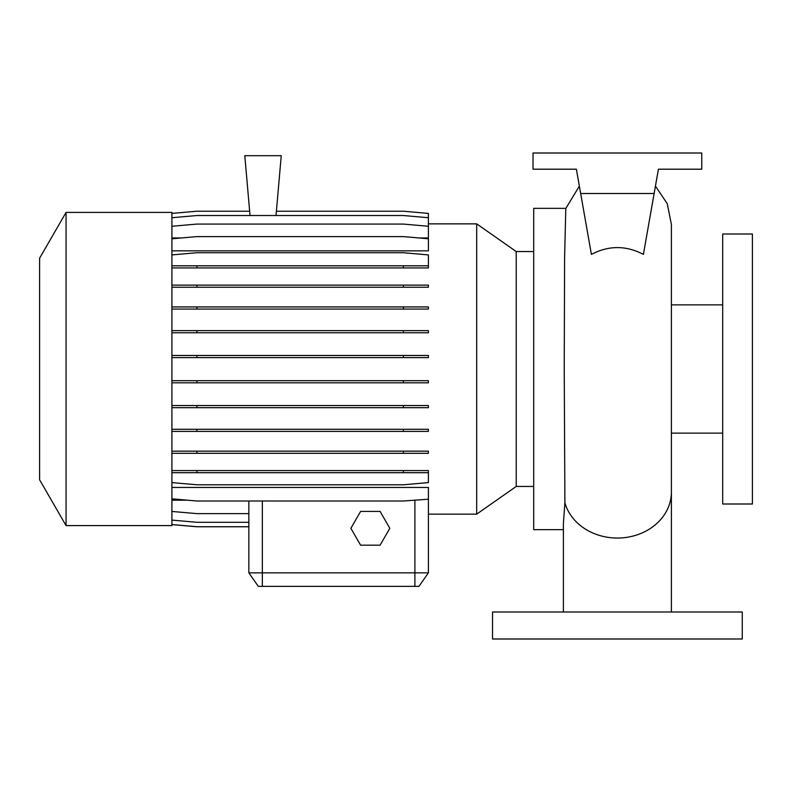 <?xml version="1.0" encoding="UTF-8"?>
<svg xmlns="http://www.w3.org/2000/svg" width="792" height="792" viewBox="0 0 792 792"><rect width="100%" height="100%" fill="white"/><g stroke="black" fill="none" stroke-linecap="round" stroke-linejoin="round"><path stroke-width="1.19" d="M563.399 611.998L563.399 523.354L564.904 502.811L564.231 369.003L564.597 257.756L565.805 208.494L579.358 186.11M591.406 254.39C608.721 245.332 626.056 245.332 643.401 254.39L654.133 193.495L580.665 193.495L591.406 254.39M722.7 369.003L722.7 503.999L752.4 503.999L752.4 233.996L722.7 233.996L722.7 369.003M565.854 208.345L533.699 208.345L533.699 529.65L563.399 529.65M66.063 212.405L39.6 258.232L39.6 479.774L66.063 525.601L171.904 525.601L171.904 212.405L66.063 212.405L66.063 525.601M533.699 251.549L516.226 251.549L516.226 486.446L476.685 514.147L476.685 223.859L428.403 223.859M742.272 611.998L492.525 611.998L492.525 638.995L742.272 638.995L742.272 611.998M476.685 514.147L428.403 514.147L428.403 572.854L418.948 586.347L258.301 586.347L248.846 572.854L428.403 572.854L428.403 487.446L171.904 487.446M276.388 211.216L403.395 211.216L428.403 213.404L428.403 237.956L418.928 237.956M181.368 237.956L171.904 237.956M171.904 238.788L196.911 236.6L403.395 236.6L428.403 238.788L428.403 250.846L171.904 250.846M187.833 500.207L171.904 500.207M258.301 586.347L248.846 572.854L248.846 526.779L196.911 526.779L171.904 524.591M248.846 572.854L248.846 501.009M276.012 215.533L281.249 155.697L244.797 155.697L250.034 215.533M654.133 193.495L658.419 169.201L701.771 169.201L701.771 153.005L533.026 153.005L533.026 169.201L576.378 169.201L580.665 193.495M658.419 169.201L654.241 192.892M576.378 169.201L580.556 192.892M360.608 511.424L350.866 528.304L360.608 545.173L380.091 545.173L389.832 528.304L380.091 511.424L360.608 511.424M171.904 213.404L196.911 211.216L249.658 211.216M171.904 520.106L196.911 522.294L248.846 522.294M171.904 429.284L428.403 429.284L428.403 431.402L171.904 431.402M196.911 429.284L196.911 431.402M403.395 429.284L403.395 431.402M171.904 330.64L428.403 330.64L428.403 332.759L171.904 332.759M196.911 330.64L196.911 332.759M403.395 330.64L403.395 332.759M171.904 267.924L428.403 267.924L428.403 254.915L403.395 252.727L196.911 252.727L171.904 254.915M171.904 265.805L196.911 265.805L196.911 267.924M196.911 265.805L403.395 265.805L403.395 267.924M403.395 265.805L428.403 265.805M428.403 499.217L403.395 501.009L196.911 501.009L171.904 498.821M171.904 355.479L428.403 355.479L428.403 357.598L171.904 357.598M196.911 355.479L196.911 357.598M403.395 355.479L403.395 357.598M171.904 451.173L428.403 451.173L428.403 453.291L171.904 453.291M196.911 451.173L196.911 453.291M403.395 451.173L403.395 453.291M171.904 217.721L196.911 215.533L403.395 215.533L428.403 217.721M171.904 524.532L196.911 526.72L248.846 526.72M171.904 470.567L428.403 470.567L428.403 472.695L171.904 472.695M196.911 470.567L196.911 472.695M403.395 470.567L403.395 472.695M171.904 482.595L196.911 484.783L403.395 484.783L428.403 482.595L428.403 472.695M171.904 380.695L428.403 380.695L428.403 382.813L171.904 382.813M196.911 380.695L196.911 382.813M403.395 380.695L403.395 382.813M171.904 285.12L428.403 285.12L428.403 287.239L171.904 287.239M196.911 285.12L196.911 287.239M403.395 285.12L403.395 287.239M171.904 405.553L428.403 405.553L428.403 407.672L171.904 407.672M196.911 405.553L196.911 407.672M403.395 405.553L403.395 407.672M171.904 306.95L428.403 306.95L428.403 309.068L171.904 309.068M196.911 306.95L196.911 309.068M403.395 306.95L403.395 309.068M171.904 511.444L196.911 513.632L248.846 513.632M171.904 226.264L196.911 224.077L403.395 224.077L428.403 226.264M671.398 611.998L671.398 492.02A54.005 46.035 180 0 1 617.404 538.045A54.005 46.035 180 0 1 564.904 502.811M262.35 586.347L262.35 501.009M414.899 586.347L414.899 500M655.439 186.1L667.25 203.673L671.398 224.433L671.398 492.02M671.398 433.125L722.7 433.125M516.226 486.446L533.699 486.446M516.226 251.549L476.685 223.859M671.398 304.87L722.7 304.87"/></g></svg>
